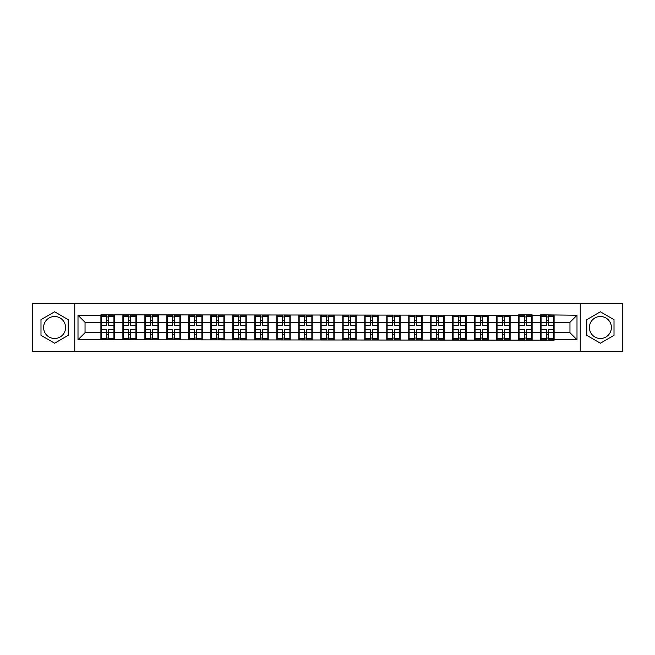 <?xml version="1.0" encoding="UTF-8"?>
<svg xmlns="http://www.w3.org/2000/svg" width="655" height="655" viewBox="0 0 655 655"><rect width="100%" height="100%" fill="white"/><g stroke="black" fill="none" stroke-linecap="round" stroke-linejoin="round"><path stroke-width="0.98" d="M600.398 316.504A10.996 10.996 0 0 0 589.41 327.5A10.996 10.996 0 0 0 600.398 338.496A10.996 10.996 0 0 0 611.393 327.5A10.996 10.996 0 0 0 600.398 316.504M54.602 338.496A10.996 10.996 0 0 1 43.607 327.5A10.996 10.996 0 0 1 54.602 316.504A10.996 10.996 0 0 1 65.59 327.5A10.996 10.996 0 0 1 54.602 338.496M580.24 351.678L622.25 351.678L622.25 303.322L580.24 303.322L580.24 351.678L74.76 351.678L74.76 303.322L32.75 303.322L32.75 351.678L74.76 351.678M580.24 303.322L74.76 303.322M569.956 332.715L569.956 322.285L554.097 322.285L554.097 332.715L569.956 332.715L576.998 339.765L576.998 315.235L540.702 314.818L540.702 322.285L532.106 322.285L532.106 332.715L540.702 332.715L540.702 322.285M576.998 339.765L554.097 339.765L554.097 340.182L78.002 339.765L78.002 315.235L100.903 315.235L100.903 322.285L85.044 322.285L85.044 332.715L100.903 332.715L100.903 322.285M540.702 315.235L532.106 315.235L532.106 314.818L518.711 314.818L518.711 315.235L100.903 314.818L100.903 315.235M540.702 332.715L540.702 339.765M532.106 332.715L532.106 339.765M532.106 315.235L532.106 322.285M510.114 332.715L518.711 332.715L518.711 322.285L510.114 322.285L510.114 339.765M518.711 332.715L518.711 339.765M518.711 315.235L518.711 322.285M510.114 315.235L510.114 322.285M488.122 332.715L496.727 332.715L496.727 322.285L488.122 322.285L488.122 339.765M496.727 332.715L496.727 339.765M496.727 315.235L496.727 322.285M488.122 315.235L488.122 322.285M466.139 332.715L474.736 332.715L474.736 322.285L466.139 322.285L466.139 339.765M474.736 332.715L474.736 339.765M474.736 315.235L474.736 322.285M466.139 315.235L466.139 322.285M444.147 332.715L452.744 332.715L452.744 322.285L444.147 322.285L444.147 339.765M452.744 332.715L452.744 339.765M452.744 315.235L452.744 322.285M444.147 315.235L444.147 322.285M422.156 332.715L430.753 332.715L430.753 322.285L422.156 322.285L422.156 339.765M430.753 332.715L430.753 339.765M430.753 315.235L430.753 322.285M422.156 315.235L422.156 322.285M400.164 332.715L408.761 332.715L408.761 322.285L400.164 322.285L400.164 339.765M408.761 332.715L408.761 339.765M408.761 315.235L408.761 322.285M400.164 315.235L400.164 322.285M378.172 332.715L386.777 332.715L386.777 322.285L378.172 322.285L378.172 339.765M386.777 332.715L386.777 339.765M386.777 315.235L386.777 322.285M378.172 315.235L378.172 322.285M356.189 332.715L364.786 332.715L364.786 322.285L356.189 322.285L356.189 339.765M364.786 332.715L364.786 339.765M364.786 315.235L364.786 322.285M356.189 315.235L356.189 322.285M334.197 332.715L342.794 332.715L342.794 322.285L334.197 322.285L334.197 339.765M342.794 332.715L342.794 339.765M342.794 315.235L342.794 322.285M334.197 315.235L334.197 322.285M312.206 332.715L320.803 332.715L320.803 322.285L312.206 322.285L312.206 339.765M320.803 332.715L320.803 339.765M320.803 315.235L320.803 322.285M312.206 315.235L312.206 322.285M290.214 332.715L298.811 332.715L298.811 322.285L290.214 322.285L290.214 339.765M298.811 332.715L298.811 339.765M298.811 315.235L298.811 322.285M290.214 315.235L290.214 322.285M268.223 332.715L276.828 332.715L276.828 322.285L268.223 322.285L268.223 339.765M276.828 332.715L276.828 339.765M276.828 315.235L276.828 322.285M268.223 315.235L268.223 322.285M246.239 332.715L254.836 332.715L254.836 322.285L246.239 322.285L246.239 339.765M254.836 332.715L254.836 339.765M254.836 315.235L254.836 322.285M246.239 315.235L246.239 322.285M224.247 332.715L232.844 332.715L232.844 322.285L224.247 322.285L224.247 339.765M232.844 332.715L232.844 339.765M232.844 315.235L232.844 322.285M224.247 315.235L224.247 322.285M202.256 332.715L210.853 332.715L210.853 322.285L202.256 322.285L202.256 339.765M210.853 332.715L210.853 339.765M210.853 315.235L210.853 322.285M202.256 315.235L202.256 322.285M180.264 332.715L188.861 332.715L188.861 322.285L180.264 322.285L180.264 339.765M188.861 332.715L188.861 339.765M188.861 315.235L188.861 322.285M180.264 315.235L180.264 322.285M158.273 332.715L166.878 332.715L166.878 322.285L158.273 322.285L158.273 339.765M166.878 332.715L166.878 339.765M166.878 315.235L166.878 322.285M158.273 315.235L158.273 322.285M136.289 332.715L144.886 332.715L144.886 322.285L136.289 322.285L136.289 339.765M144.886 332.715L144.886 339.765M144.886 315.235L144.886 322.285M136.289 315.235L136.289 322.285M114.297 332.715L122.894 332.715L122.894 322.285L114.297 322.285L114.297 339.765M122.894 332.715L122.894 339.765M122.894 315.235L122.894 322.285M114.297 315.235L114.297 322.285M100.903 332.715L100.903 339.765M85.044 332.715L78.002 339.765M78.002 315.235L85.044 322.285M554.097 332.715L554.097 339.765M554.097 315.235L554.097 322.285M576.998 315.235L569.956 322.285M54.602 311.796L40.995 319.648L40.995 335.352L54.602 343.204L68.202 335.352L68.202 319.648L54.602 311.796M586.798 335.352L600.398 343.204L614.005 335.352L614.005 319.648L600.398 311.796L586.798 319.648L586.798 335.352M101.255 322.506L106.683 322.506L106.683 315.17L101.255 315.17L101.255 329.399L106.683 329.399L106.683 332.494L108.517 332.486L108.517 329.399L113.945 329.399L113.945 315.17L108.517 315.17L108.517 316.717L113.945 316.717M106.683 320.459L108.517 320.459M108.517 316.93L106.683 316.93M101.255 325.601L106.683 325.601L106.683 322.506L108.517 322.514L108.517 325.601L113.945 325.601M101.255 316.717L106.683 316.717M106.683 338.07L108.517 338.07M106.683 334.541L108.517 334.541M101.255 339.83L106.683 339.83L106.683 338.283L101.255 338.283L101.255 339.83M101.255 329.399L101.255 332.494L106.683 332.494L106.683 338.283M101.255 332.494L101.255 338.283M113.945 329.399L113.945 339.83L108.517 339.83L108.517 338.283L113.945 338.283M113.945 332.494L108.517 332.494L108.517 338.283M113.945 322.506L108.517 322.506L108.517 316.717M123.246 322.506L128.675 322.506L128.675 315.17L123.246 315.17L123.246 329.399L128.675 329.399L128.675 332.494L130.509 332.486L130.509 329.399L135.937 329.399L135.937 315.17L130.509 315.17L130.509 316.717L135.937 316.717M128.675 320.459L130.509 320.459M130.509 316.93L128.675 316.93M123.246 325.601L128.675 325.601L128.675 322.506L130.509 322.514L130.509 325.601L135.937 325.601M123.246 316.717L128.675 316.717M128.675 338.07L130.509 338.07M128.675 334.541L130.509 334.541M123.246 339.83L128.675 339.83L128.675 338.283L123.246 338.283L123.246 339.83M123.246 329.399L123.246 332.494L128.675 332.494L128.675 338.283M123.246 332.494L123.246 338.283M135.937 329.399L135.937 339.83L130.509 339.83L130.509 338.283L135.937 338.283M135.937 332.494L130.509 332.494L130.509 338.283M135.937 322.506L130.509 322.506L130.509 316.717M145.238 322.506L150.666 322.506L150.666 315.17L145.238 315.17L145.238 329.399L150.666 329.399L150.666 332.494L152.5 332.486L152.5 329.399L157.921 329.399L157.921 315.17L152.5 315.17L152.5 316.717L157.921 316.717M150.666 320.459L152.5 320.459M152.5 316.93L150.666 316.93M145.238 325.601L150.666 325.601L150.666 322.506L152.5 322.514L152.5 325.601L157.921 325.601M145.238 316.717L150.666 316.717M150.666 338.07L152.5 338.07M150.666 334.541L152.5 334.541M145.238 339.83L150.666 339.83L150.666 338.283L145.238 338.283L145.238 339.83M145.238 329.399L145.238 332.494L150.666 332.494L150.666 338.283M145.238 332.494L145.238 338.283M157.921 329.399L157.921 339.83L152.5 339.83L152.5 338.283L157.921 338.283M157.921 332.494L152.5 332.494L152.5 338.283M157.921 322.506L152.5 322.506L152.5 316.717M167.23 322.506L172.658 322.506L172.658 315.17L167.23 315.17L167.23 329.399L172.658 329.399L172.658 332.494L174.484 332.486L174.484 329.399L179.912 329.399L179.912 315.17L174.484 315.17L174.484 316.717L179.912 316.717M172.658 320.459L174.484 320.459M174.484 316.93L172.658 316.93M167.23 325.601L172.658 325.601L172.658 322.506L174.484 322.514L174.484 325.601L179.912 325.601M167.23 316.717L172.658 316.717M172.658 338.07L174.484 338.07M172.658 334.541L174.484 334.541M167.23 339.83L172.658 339.83L172.658 338.283L167.23 338.283L167.23 339.83M167.23 329.399L167.23 332.494L172.658 332.494L172.658 338.283M167.23 332.494L167.23 338.283M179.912 329.399L179.912 339.83L174.484 339.83L174.484 338.283L179.912 338.283M179.912 332.494L174.484 332.494L174.484 338.283M179.912 322.506L174.484 322.506L174.484 316.717M189.213 322.506L194.641 322.506L194.641 315.17L189.213 315.17L189.213 329.399L194.641 329.399L194.641 332.494L196.475 332.486L196.475 329.399L201.904 329.399L201.904 315.17L196.475 315.17L196.475 316.717L201.904 316.717M194.641 320.459L196.475 320.459M196.475 316.93L194.641 316.93M189.213 325.601L194.641 325.601L194.641 322.506L196.475 322.514L196.475 325.601L201.904 325.601M189.213 316.717L194.641 316.717M194.641 338.07L196.475 338.07M194.641 334.541L196.475 334.541M189.213 339.83L194.641 339.83L194.641 338.283L189.213 338.283L189.213 339.83M189.213 329.399L189.213 332.494L194.641 332.494L194.641 338.283M189.213 332.494L189.213 338.283M201.904 329.399L201.904 339.83L196.475 339.83L196.475 338.283L201.904 338.283M201.904 332.494L196.475 332.494L196.475 338.283M201.904 322.506L196.475 322.506L196.475 316.717M211.205 322.506L216.633 322.506L216.633 315.17L211.205 315.17L211.205 329.399L216.633 329.399L216.633 332.494L218.467 332.486L218.467 329.399L223.895 329.399L223.895 315.17L218.467 315.17L218.467 316.717L223.895 316.717M216.633 320.459L218.467 320.459M218.467 316.93L216.633 316.93M211.205 325.601L216.633 325.601L216.633 322.506L218.467 322.514L218.467 325.601L223.895 325.601M211.205 316.717L216.633 316.717M216.633 338.07L218.467 338.07M216.633 334.541L218.467 334.541M211.205 339.83L216.633 339.83L216.633 338.283L211.205 338.283L211.205 339.83M211.205 329.399L211.205 332.494L216.633 332.494L216.633 338.283M211.205 332.494L211.205 338.283M223.895 329.399L223.895 339.83L218.467 339.83L218.467 338.283L223.895 338.283M223.895 332.494L218.467 332.494L218.467 338.283M223.895 322.506L218.467 322.506L218.467 316.717M233.196 322.506L238.625 322.506L238.625 315.17L233.196 315.17L233.196 329.399L238.625 329.399L238.625 332.494L240.459 332.486L240.459 329.399L245.887 329.399L245.887 315.17L240.459 315.17L240.459 316.717L245.887 316.717M238.625 320.459L240.459 320.459M240.459 316.93L238.625 316.93M233.196 325.601L238.625 325.601L238.625 322.506L240.459 322.514L240.459 325.601L245.887 325.601M233.196 316.717L238.625 316.717M238.625 338.07L240.459 338.07M238.625 334.541L240.459 334.541M233.196 339.83L238.625 339.83L238.625 338.283L233.196 338.283L233.196 339.83M233.196 329.399L233.196 332.494L238.625 332.494L238.625 338.283M233.196 332.494L233.196 338.283M245.887 329.399L245.887 339.83L240.459 339.83L240.459 338.283L245.887 338.283M245.887 332.494L240.459 332.494L240.459 338.283M245.887 322.506L240.459 322.506L240.459 316.717M255.188 322.506L260.616 322.506L260.616 315.17L255.188 315.17L255.188 329.399L260.616 329.399L260.616 332.494L262.45 332.486L262.45 329.399L267.87 329.399L267.87 315.17L262.45 315.17L262.45 316.717L267.87 316.717M260.616 320.459L262.45 320.459M262.45 316.93L260.616 316.93M255.188 325.601L260.616 325.601L260.616 322.506L262.45 322.514L262.45 325.601L267.87 325.601M255.188 316.717L260.616 316.717M260.616 338.07L262.45 338.07M260.616 334.541L262.45 334.541M255.188 339.83L260.616 339.83L260.616 338.283L255.188 338.283L255.188 339.83M255.188 329.399L255.188 332.494L260.616 332.494L260.616 338.283M255.188 332.494L255.188 338.283M267.87 329.399L267.87 339.83L262.45 339.83L262.45 338.283L267.87 338.283M267.87 332.494L262.45 332.494L262.45 338.283M267.87 322.506L262.45 322.506L262.45 316.717M277.18 322.506L282.6 322.506L282.6 315.17L277.18 315.17L277.18 329.399L282.6 329.399L282.6 332.494L284.434 332.486L284.434 329.399L289.862 329.399L289.862 315.17L284.434 315.17L284.434 316.717L289.862 316.717M282.6 320.459L284.434 320.459M284.434 316.93L282.6 316.93M277.18 325.601L282.6 325.601L282.6 322.506L284.434 322.514L284.434 325.601L289.862 325.601M277.18 316.717L282.6 316.717M282.6 338.07L284.434 338.07M282.6 334.541L284.434 334.541M277.18 339.83L282.6 339.83L282.6 338.283L277.18 338.283L277.18 339.83M277.18 329.399L277.18 332.494L282.6 332.494L282.6 338.283M277.18 332.494L277.18 338.283M289.862 329.399L289.862 339.83L284.434 339.83L284.434 338.283L289.862 338.283M289.862 332.494L284.434 332.494L284.434 338.283M289.862 322.506L284.434 322.506L284.434 316.717M299.163 322.506L304.591 322.506L304.591 315.17L299.163 315.17L299.163 329.399L304.591 329.399L304.591 332.494L306.425 332.486L306.425 329.399L311.854 329.399L311.854 315.17L306.425 315.17L306.425 316.717L311.854 316.717M304.591 320.459L306.425 320.459M306.425 316.93L304.591 316.93M299.163 325.601L304.591 325.601L304.591 322.506L306.425 322.514L306.425 325.601L311.854 325.601M299.163 316.717L304.591 316.717M304.591 338.07L306.425 338.07M304.591 334.541L306.425 334.541M299.163 339.83L304.591 339.83L304.591 338.283L299.163 338.283L299.163 339.83M299.163 329.399L299.163 332.494L304.591 332.494L304.591 338.283M299.163 332.494L299.163 338.283M311.854 329.399L311.854 339.83L306.425 339.83L306.425 338.283L311.854 338.283M311.854 332.494L306.425 332.494L306.425 338.283M311.854 322.506L306.425 322.506L306.425 316.717M321.155 322.506L326.583 322.506L326.583 315.17L321.155 315.17L321.155 329.399L326.583 329.399L326.583 332.494L328.417 332.486L328.417 329.399L333.845 329.399L333.845 315.17L328.417 315.17L328.417 316.717L333.845 316.717M326.583 320.459L328.417 320.459M328.417 316.93L326.583 316.93M321.155 325.601L326.583 325.601L326.583 322.506L328.417 322.514L328.417 325.601L333.845 325.601M321.155 316.717L326.583 316.717M326.583 338.07L328.417 338.07M326.583 334.541L328.417 334.541M321.155 339.83L326.583 339.83L326.583 338.283L321.155 338.283L321.155 339.83M321.155 329.399L321.155 332.494L326.583 332.494L326.583 338.283M321.155 332.494L321.155 338.283M333.845 329.399L333.845 339.83L328.417 339.83L328.417 338.283L333.845 338.283M333.845 332.494L328.417 332.494L328.417 338.283M333.845 322.506L328.417 322.506L328.417 316.717M343.146 322.506L348.575 322.506L348.575 315.17L343.146 315.17L343.146 329.399L348.575 329.399L348.575 332.494L350.409 332.486L350.409 329.399L355.837 329.399L355.837 315.17L350.409 315.17L350.409 316.717L355.837 316.717M348.575 320.459L350.409 320.459M350.409 316.93L348.575 316.93M343.146 325.601L348.575 325.601L348.575 322.506L350.409 322.514L350.409 325.601L355.837 325.601M343.146 316.717L348.575 316.717M348.575 338.07L350.409 338.07M348.575 334.541L350.409 334.541M343.146 339.83L348.575 339.83L348.575 338.283L343.146 338.283L343.146 339.83M343.146 329.399L343.146 332.494L348.575 332.494L348.575 338.283M343.146 332.494L343.146 338.283M355.837 329.399L355.837 339.83L350.409 339.83L350.409 338.283L355.837 338.283M355.837 332.494L350.409 332.494L350.409 338.283M355.837 322.506L350.409 322.506L350.409 316.717M365.138 322.506L370.566 322.506L370.566 315.17L365.138 315.17L365.138 329.399L370.566 329.399L370.566 332.494L372.4 332.486L372.4 329.399L377.82 329.399L377.82 315.17L372.4 315.17L372.4 316.717L377.82 316.717M370.566 320.459L372.4 320.459M372.4 316.93L370.566 316.93M365.138 325.601L370.566 325.601L370.566 322.506L372.4 322.514L372.4 325.601L377.82 325.601M365.138 316.717L370.566 316.717M370.566 338.07L372.4 338.07M370.566 334.541L372.4 334.541M365.138 339.83L370.566 339.83L370.566 338.283L365.138 338.283L365.138 339.83M365.138 329.399L365.138 332.494L370.566 332.494L370.566 338.283M365.138 332.494L365.138 338.283M377.82 329.399L377.82 339.83L372.4 339.83L372.4 338.283L377.82 338.283M377.82 332.494L372.4 332.494L372.4 338.283M377.82 322.506L372.4 322.506L372.4 316.717M387.13 322.506L392.55 322.506L392.55 315.17L387.13 315.17L387.13 329.399L392.55 329.399L392.55 332.494L394.384 332.486L394.384 329.399L399.812 329.399L399.812 315.17L394.384 315.17L394.384 316.717L399.812 316.717M392.55 320.459L394.384 320.459M394.384 316.93L392.55 316.93M387.13 325.601L392.55 325.601L392.55 322.506L394.384 322.514L394.384 325.601L399.812 325.601M387.13 316.717L392.55 316.717M392.55 338.07L394.384 338.07M392.55 334.541L394.384 334.541M387.13 339.83L392.55 339.83L392.55 338.283L387.13 338.283L387.13 339.83M387.13 329.399L387.13 332.494L392.55 332.494L392.55 338.283M387.13 332.494L387.13 338.283M399.812 329.399L399.812 339.83L394.384 339.83L394.384 338.283L399.812 338.283M399.812 332.494L394.384 332.494L394.384 338.283M399.812 322.506L394.384 322.506L394.384 316.717M409.113 322.506L414.541 322.506L414.541 315.17L409.113 315.17L409.113 329.399L414.541 329.399L414.541 332.494L416.375 332.486L416.375 329.399L421.804 329.399L421.804 315.17L416.375 315.17L416.375 316.717L421.804 316.717M414.541 320.459L416.375 320.459M416.375 316.93L414.541 316.93M409.113 325.601L414.541 325.601L414.541 322.506L416.375 322.514L416.375 325.601L421.804 325.601M409.113 316.717L414.541 316.717M414.541 338.07L416.375 338.07M414.541 334.541L416.375 334.541M409.113 339.83L414.541 339.83L414.541 338.283L409.113 338.283L409.113 339.83M409.113 329.399L409.113 332.494L414.541 332.494L414.541 338.283M409.113 332.494L409.113 338.283M421.804 329.399L421.804 339.83L416.375 339.83L416.375 338.283L421.804 338.283M421.804 332.494L416.375 332.494L416.375 338.283M421.804 322.506L416.375 322.506L416.375 316.717M431.105 322.506L436.533 322.506L436.533 315.17L431.105 315.17L431.105 329.399L436.533 329.399L436.533 332.494L438.367 332.486L438.367 329.399L443.795 329.399L443.795 315.17L438.367 315.17L438.367 316.717L443.795 316.717M436.533 320.459L438.367 320.459M438.367 316.93L436.533 316.93M431.105 325.601L436.533 325.601L436.533 322.506L438.367 322.514L438.367 325.601L443.795 325.601M431.105 316.717L436.533 316.717M436.533 338.07L438.367 338.07M436.533 334.541L438.367 334.541M431.105 339.83L436.533 339.83L436.533 338.283L431.105 338.283L431.105 339.83M431.105 329.399L431.105 332.494L436.533 332.494L436.533 338.283M431.105 332.494L431.105 338.283M443.795 329.399L443.795 339.83L438.367 339.83L438.367 338.283L443.795 338.283M443.795 332.494L438.367 332.494L438.367 338.283M443.795 322.506L438.367 322.506L438.367 316.717M453.096 322.506L458.525 322.506L458.525 315.17L453.096 315.17L453.096 329.399L458.525 329.399L458.525 332.494L460.359 332.486L460.359 329.399L465.787 329.399L465.787 315.17L460.359 315.17L460.359 316.717L465.787 316.717M458.525 320.459L460.359 320.459M460.359 316.93L458.525 316.93M453.096 325.601L458.525 325.601L458.525 322.506L460.359 322.514L460.359 325.601L465.787 325.601M453.096 316.717L458.525 316.717M458.525 338.07L460.359 338.07M458.525 334.541L460.359 334.541M453.096 339.83L458.525 339.83L458.525 338.283L453.096 338.283L453.096 339.83M453.096 329.399L453.096 332.494L458.525 332.494L458.525 338.283M453.096 332.494L453.096 338.283M465.787 329.399L465.787 339.83L460.359 339.83L460.359 338.283L465.787 338.283M465.787 332.494L460.359 332.494L460.359 338.283M465.787 322.506L460.359 322.506L460.359 316.717M475.088 322.506L480.516 322.506L480.516 315.17L475.088 315.17L475.088 329.399L480.516 329.399L480.516 332.494L482.342 332.486L482.342 329.399L487.77 329.399L487.77 315.17L482.342 315.17L482.342 316.717L487.77 316.717M480.516 320.459L482.342 320.459M482.342 316.93L480.516 316.93M475.088 325.601L480.516 325.601L480.516 322.506L482.342 322.514L482.342 325.601L487.77 325.601M475.088 316.717L480.516 316.717M480.516 338.07L482.342 338.07M480.516 334.541L482.342 334.541M475.088 339.83L480.516 339.83L480.516 338.283L475.088 338.283L475.088 339.83M475.088 329.399L475.088 332.494L480.516 332.494L480.516 338.283M475.088 332.494L475.088 338.283M487.77 329.399L487.77 339.83L482.342 339.83L482.342 338.283L487.77 338.283M487.77 332.494L482.342 332.494L482.342 338.283M487.77 322.506L482.342 322.506L482.342 316.717M497.079 322.506L502.5 322.506L502.5 315.17L497.079 315.17L497.079 329.399L502.5 329.399L502.5 332.494L504.334 332.486L504.334 329.399L509.762 329.399L509.762 315.17L504.334 315.17L504.334 316.717L509.762 316.717M502.5 320.459L504.334 320.459M504.334 316.93L502.5 316.93M497.079 325.601L502.5 325.601L502.5 322.506L504.334 322.514L504.334 325.601L509.762 325.601M497.079 316.717L502.5 316.717M502.5 338.07L504.334 338.07M502.5 334.541L504.334 334.541M497.079 339.83L502.5 339.83L502.5 338.283L497.079 338.283L497.079 339.83M497.079 329.399L497.079 332.494L502.5 332.494L502.5 338.283M497.079 332.494L497.079 338.283M509.762 329.399L509.762 339.83L504.334 339.83L504.334 338.283L509.762 338.283M509.762 332.494L504.334 332.494L504.334 338.283M509.762 322.506L504.334 322.506L504.334 316.717M519.063 322.506L524.491 322.506L524.491 315.17L519.063 315.17L519.063 329.399L524.491 329.399L524.491 332.494L526.325 332.486L526.325 329.399L531.754 329.399L531.754 315.17L526.325 315.17L526.325 316.717L531.754 316.717M524.491 320.459L526.325 320.459M526.325 316.93L524.491 316.93M519.063 325.601L524.491 325.601L524.491 322.506L526.325 322.514L526.325 325.601L531.754 325.601M519.063 316.717L524.491 316.717M524.491 338.07L526.325 338.07M524.491 334.541L526.325 334.541M519.063 339.83L524.491 339.83L524.491 338.283L519.063 338.283L519.063 339.83M519.063 329.399L519.063 332.494L524.491 332.494L524.491 338.283M519.063 332.494L519.063 338.283M531.754 329.399L531.754 339.83L526.325 339.83L526.325 338.283L531.754 338.283M531.754 332.494L526.325 332.494L526.325 338.283M531.754 322.506L526.325 322.506L526.325 316.717M541.055 322.506L546.483 322.506L546.483 315.17L541.055 315.17L541.055 329.399L546.483 329.399L546.483 332.494L548.317 332.486L548.317 329.399L553.745 329.399L553.745 315.17L548.317 315.17L548.317 316.717L553.745 316.717M546.483 320.459L548.317 320.459M548.317 316.93L546.483 316.93M541.055 325.601L546.483 325.601L546.483 322.506L548.317 322.514L548.317 325.601L553.745 325.601M541.055 316.717L546.483 316.717M546.483 338.07L548.317 338.07M546.483 334.541L548.317 334.541M541.055 339.83L546.483 339.83L546.483 338.283L541.055 338.283L541.055 339.83M541.055 329.399L541.055 332.494L546.483 332.494L546.483 338.283M541.055 332.494L541.055 338.283M553.745 329.399L553.745 339.83L548.317 339.83L548.317 338.283L553.745 338.283M553.745 332.494L548.317 332.494L548.317 338.283M553.745 322.506L548.317 322.506L548.317 316.717"/></g></svg>
